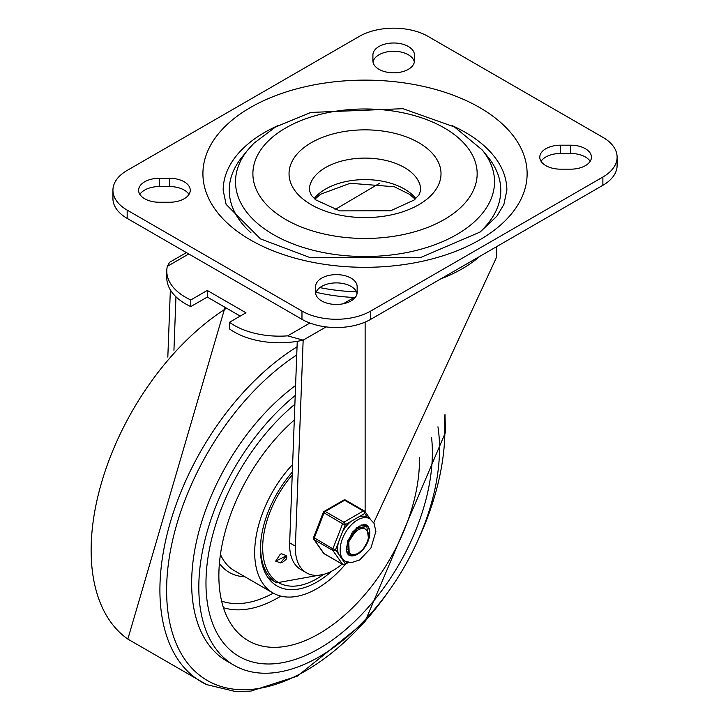 <?xml version="1.0" encoding="UTF-8"?>
<svg xmlns="http://www.w3.org/2000/svg" width="728" height="728" viewBox="0 0 728 728"><rect width="100%" height="100%" fill="white"/><g stroke="black" fill="none" stroke-linecap="round" stroke-linejoin="round"><path stroke-width="1.09" d="M159.359 202.257A20.766 11.994 180 0 1 138.593 190.263A20.766 11.994 180 0 1 159.359 178.278L169.488 178.278A20.766 11.994 180 0 1 190.263 190.263A20.766 11.994 180 0 1 169.488 202.257L159.359 202.257M139.867 194.403A20.766 11.994 180 0 1 159.359 186.55L169.488 186.55A20.766 11.994 180 0 1 188.989 194.403M357.139 292.465A20.766 11.994 180 0 1 336.363 304.45A20.766 11.994 180 0 1 315.597 292.465L315.597 286.614A20.766 11.994 180 0 1 336.363 274.62A20.766 11.994 180 0 1 357.139 286.614L357.139 292.465L357.139 286.614M315.697 293.675A20.766 11.994 180 0 1 336.363 282.892A20.766 11.994 180 0 1 357.029 293.675M372.909 54.982A20.766 11.994 180 0 1 393.675 42.988A20.766 11.994 180 0 1 414.45 54.982L414.45 60.833A20.766 11.994 180 0 1 393.675 72.827A20.766 11.994 180 0 1 372.909 60.833L372.909 54.982L372.909 60.833M373.018 62.044A20.766 11.994 180 0 1 393.675 51.26A20.766 11.994 180 0 1 414.341 62.044M541.059 161.316A20.766 11.994 180 0 1 560.551 153.462L570.688 153.462A20.766 11.994 180 0 1 590.18 161.316M560.551 169.169A20.766 11.994 180 0 1 539.785 157.175A20.766 11.994 180 0 1 560.551 145.191L570.688 145.191A20.766 11.994 180 0 1 591.455 157.175A20.766 11.994 180 0 1 570.688 169.169L560.551 169.169M602.875 137.328A48.63 28.074 180 0 1 617.116 157.175A48.63 28.074 180 0 1 602.875 177.031L370.752 311.047A48.63 28.074 180 0 1 301.974 311.047L127.172 210.119A48.63 28.074 180 0 1 112.931 190.263A48.63 28.074 180 0 1 127.172 170.416L359.295 36.4A48.63 28.074 180 0 1 428.064 36.4L602.875 137.328M112.931 190.263L112.931 198.544A48.63 28.074 0 0 0 127.172 218.391L301.974 319.319A48.63 28.074 0 0 0 370.752 319.319L602.875 185.303A48.63 28.074 0 0 0 617.116 165.447L617.116 157.175M452.124 125.635A141.842 81.891 180 0 1 506.87 190.272L503.876 204.486L496.887 216.198L480.125 232.032L420.993 257.348L309.991 257.566L260.524 238.902L226.126 204.386L223.178 190.272A141.842 81.891 180 0 1 277.923 125.635M250.951 232.769A135.763 78.387 180 0 1 242.078 157.011L247.748 150.032A129.511 74.775 0 0 0 273.446 234.625A129.511 74.775 0 0 0 439.403 242.97A129.511 74.775 0 0 0 482.3 150.032L487.96 157.011A135.763 78.387 180 0 1 479.088 232.769M414.45 54.982L414.45 60.833M479.743 256.392A137.501 79.388 180 0 1 440.831 278.86M356.465 291.864A137.501 79.388 180 0 1 319.856 287.606M326.089 326.908L303.157 340.149A64.019 36.964 180 0 1 229.475 328.91L229.475 322.295A64.019 36.964 0 0 0 287.669 335.854L303.157 340.149L295.386 546.173A53.945 31.149 120 0 0 306.524 572.854A53.945 31.149 120 0 0 342.087 564.091M240.222 316.089L207.271 297.07L190.791 306.579A64.019 36.964 180 0 1 166.785 277.723L166.785 271.107A64.019 36.964 0 0 0 190.791 299.963L190.791 306.579M297.251 341.314L289.662 542.87A53.945 31.149 120 0 0 300.791 569.542L306.524 572.854M316.079 292.301A131.713 76.04 0 0 0 354.117 297.488L355.164 297.57M169.56 262.326L167.313 266.357A64.019 36.964 0 0 0 166.785 271.107M229.475 322.295L245.955 312.785L207.271 290.445L190.791 299.963M167.822 357.093L170.361 289.908M365.128 322.104L365.128 511.775M373.737 522.74L496.733 256.884L496.733 246.583M335.035 209.555L379.625 183.247M173.937 350.277L175.958 296.787M207.271 290.445L207.271 297.07M347.666 549.394L346.264 549.74M347.802 545.445L346.355 546.319M348.803 551.961L347.047 551.879M350.532 553.926L347.502 552.506M363.336 525.07L363.936 525.716M347.738 552.78L350.132 553.635M367.103 530.83L365.392 529.101L363.609 528.492L360.979 528.665L358.131 529.866L353.326 534.152L349.194 541.068L357.457 528.473L366.202 526.581L366.894 527.063L368.386 537.637M365.966 526.453L357.048 528.082L348.703 540.595L349.176 552.652L350.942 554.163L353.025 554.754L357.858 553.662L363.272 548.985L366.812 542.879A13.059 7.544 120 0 0 366.812 530.485M356.747 528.319L352.57 532.013M351.779 533.069L347.884 544.499M360.824 528.71L360.478 527.645M359.732 526.462L359.213 525.971M349.194 541.068A15.943 9.2 120 0 0 349.194 552.634M338.338 542.569A24.515 14.16 120 0 0 338.338 553.735L335.553 549.767L345.272 524.715A2.029 1.174 -120 0 0 343.844 522.231L325.216 511.475A2.029 1.174 -120 0 0 324.197 511.375A2.029 2.029 0 0 0 323.323 512.394L342.597 523.778L345.272 524.715L364.71 513.486A2.029 1.602 -35.1 0 0 364.519 511.12A2.029 1.174 -60 0 0 364.291 510.91A2.029 1.174 -60 0 0 363.281 511.01A2.029 1.174 60 0 1 364.71 513.486L367.494 517.444M335.553 549.767L332.878 548.83L313.604 537.446A2.029 2.029 0 0 0 313.832 539.348A2.029 1.602 -35.1 0 0 314.25 539.73L332.878 550.477A2.029 1.602 -35.1 0 0 335.553 549.767M347.629 562.234L345.272 563.59A2.029 1.602 144.9 0 1 342.597 564.309L323.969 553.553A2.029 1.602 144.9 0 1 323.55 553.18A2.029 2.029 0 0 0 324.197 553.762A2.029 1.174 120 0 0 324.497 553.862M367.504 517.453A24.515 14.16 120 0 0 367.249 517.308A24.515 14.16 120 0 0 359.132 516.707M350.851 521.494A24.515 14.16 120 0 0 342.479 531.904M338.338 553.735L342.479 559.623A24.515 14.16 120 0 0 342.733 559.777L345.245 561.224L351.178 562.68L359.659 559.959L370.971 547.975L375.876 531.422L374.083 523.359L369.76 518.755A24.515 14.16 120 0 0 345.236 532.914A24.515 14.16 120 0 0 345.245 561.224M345.891 500.364A2.029 1.174 120 0 0 345.664 500.154A2.029 2.029 0 0 0 343.643 500.154A2.029 1.174 60 0 1 344.653 500.254L363.281 511.01L343.844 522.231A2.029 1.174 -60 0 0 342.597 523.778L332.878 548.83A2.029 1.174 -60 0 0 332.878 550.477L342.597 564.309A2.029 1.174 -60 0 0 342.824 564.519A2.029 2.029 0 0 0 344.854 564.519A2.029 1.174 -120 0 0 345.272 563.59L342.479 559.623M366.057 524.815A17.427 10.065 -60 0 1 366.512 543.616M357.23 553.953A17.427 10.065 -60 0 1 348.63 554.991M346.337 550.441A16.207 9.355 120 0 0 349.04 553.817A16.207 9.355 120 0 0 352.034 554.581M366.575 526.817A16.207 9.355 120 0 0 365.247 525.743A16.207 9.355 120 0 0 360.97 525.097M432.332 455.81A160.078 92.42 120 0 0 431.586 437.637A160.078 92.42 120 0 1 432.332 455.81A160.078 92.42 120 0 1 361.17 614.987A160.078 92.42 120 0 1 239.13 656.492A160.078 92.42 120 0 0 361.17 614.987A160.078 92.42 120 0 0 432.332 455.81M294.886 404.222A160.078 92.42 120 0 0 210.529 543.889A160.078 92.42 120 0 0 239.13 656.492A160.078 92.42 120 0 1 210.529 543.889A160.078 92.42 120 0 1 294.886 404.222M295.213 395.495A170.216 98.271 120 0 0 203.922 544.326A170.216 98.271 120 0 0 234.061 665.265A170.216 98.271 120 0 0 363.827 621.13A170.216 98.271 120 0 0 439.494 451.888A170.216 98.271 120 0 0 437.947 426.799M295.586 385.522A170.216 98.271 120 0 0 197.925 535.308A170.216 98.271 120 0 0 226.899 661.133L234.061 665.265M292.328 472.072A80.044 46.21 120 0 0 277.004 585.94A80.044 46.21 120 0 0 331.95 571.043M292.611 464.491A88.143 50.887 120 0 0 272.945 592.956A88.143 50.887 120 0 0 345.582 564.1M294.285 420.029A141.842 81.891 120 0 0 236.327 630.976A141.842 81.891 120 0 0 347.547 612.557A141.842 81.891 120 0 0 419.437 462.881A141.842 81.891 120 0 0 419.446 457.339M280.435 562.88L275.685 561.142L286.568 555.71L286.814 557.684L286.113 559.359L282.874 562.098L280.435 562.88L286.568 555.71L281.736 553.817L280.28 554.163L275.685 561.142L280.435 562.88M159.359 178.278L159.359 186.55M169.488 178.278L169.488 186.55M560.551 145.191L560.551 153.462M570.688 145.191L570.688 153.462M602.875 177.031L602.875 185.303M301.974 311.047L301.974 319.319M370.752 319.319L370.752 311.047M127.172 218.391L127.172 210.119M250.396 239.903A162.107 93.593 0 0 0 521.603 197.943A162.107 93.593 0 0 0 323.068 83.32A162.107 93.593 0 0 0 250.396 239.903M444.317 127.946A112.13 64.737 180 0 1 394.048 236.254A112.13 64.737 180 0 1 256.711 156.966A112.13 64.737 180 0 1 444.317 127.946M415.815 198.544A55.728 32.169 0 0 0 404.422 189.025A55.728 32.169 0 0 0 314.232 198.544M404.422 167.522A55.728 32.169 180 0 1 420.748 190.272L418.982 194.931L414.05 200.064L390.627 210.783L339.812 210.883L315.797 199.909L311.384 195.377L309.3 190.272A55.728 32.169 180 0 1 343.698 160.542A55.728 32.169 180 0 1 404.422 167.522M418.755 142.697A75.985 43.871 0 0 0 291.628 162.371A75.985 43.871 0 0 0 384.693 216.098A75.985 43.871 0 0 0 418.755 142.697M295.386 546.173L289.662 542.87M354.117 297.488L343.216 303.785M309.901 323.023L287.669 335.854M167.313 266.357L188.779 253.963M342.824 564.519L324.197 553.762A2.029 1.174 120 0 1 323.969 553.553L314.25 539.73A2.029 1.174 120 0 1 314.25 538.074L323.969 513.022A2.029 1.174 120 0 1 325.216 511.475L344.653 500.254A2.029 1.174 120 0 1 345.664 500.154L364.291 510.91A2.029 2.029 0 0 1 364.937 511.493L370.252 519.055M369.824 532.878A17.427 10.065 -60 0 1 362.216 550.413A17.427 10.065 -60 0 1 348.785 555.082L347.292 553.517L346.337 550.413L347.775 540.622L356.747 527.691L364.073 524.388L366.211 524.897A17.427 10.065 -60 0 1 369.824 532.878M416.634 543.134A196.769 113.604 120 0 0 444.844 433.843A196.769 113.604 120 0 0 444.308 415.533M296.742 354.982A196.769 113.604 120 0 0 175.366 641.486A196.769 113.604 120 0 0 389.799 589.625M297.051 346.837A200.91 115.998 120 0 0 168.532 528.692A200.91 115.998 120 0 0 206.697 684.62L235.745 691.6L250.951 691.081L297.461 676.085L364.946 621.794L445.481 432.368L444.99 414.296M226.554 308.199A200.91 115.998 120 0 0 102.047 480.917A200.91 115.998 120 0 0 127.837 639.093M220.448 554.39A88.143 50.887 120 0 0 234.261 570.615L272.945 592.956M219.41 563.427A92.201 53.235 120 0 0 244.917 576.767M223.432 607.671A126.663 73.128 120 0 0 280.835 596.105M221.621 601.101A121.585 70.197 120 0 0 273.273 593.138M323.459 574.428A76.395 44.108 -60 0 1 265.065 564.564A76.395 44.108 -60 0 1 292.219 474.965M268.277 577.977L276.676 582.819A77.505 44.754 -60 0 1 261.006 539.603M482.3 150.032L454.445 126.945L402.948 108.69L310.865 112.44L275.521 126.991L253.917 143.234L247.748 150.032M314.915 199.154L320.602 194.212L350.223 183.274L394.349 186.759L409.682 194.385L415.133 199.154M186.413 252.598L169.524 262.344M347.92 552.861L348.448 553.171M313.832 539.348L323.55 553.18M367.249 517.308L369.76 518.755M348.457 562.435L344.854 564.519M323.323 512.394L313.604 537.446M343.643 500.154L324.197 511.375M225.016 307.316L127.828 639.084L206.697 684.62M276.676 582.819L323.642 574.374"/></g></svg>
